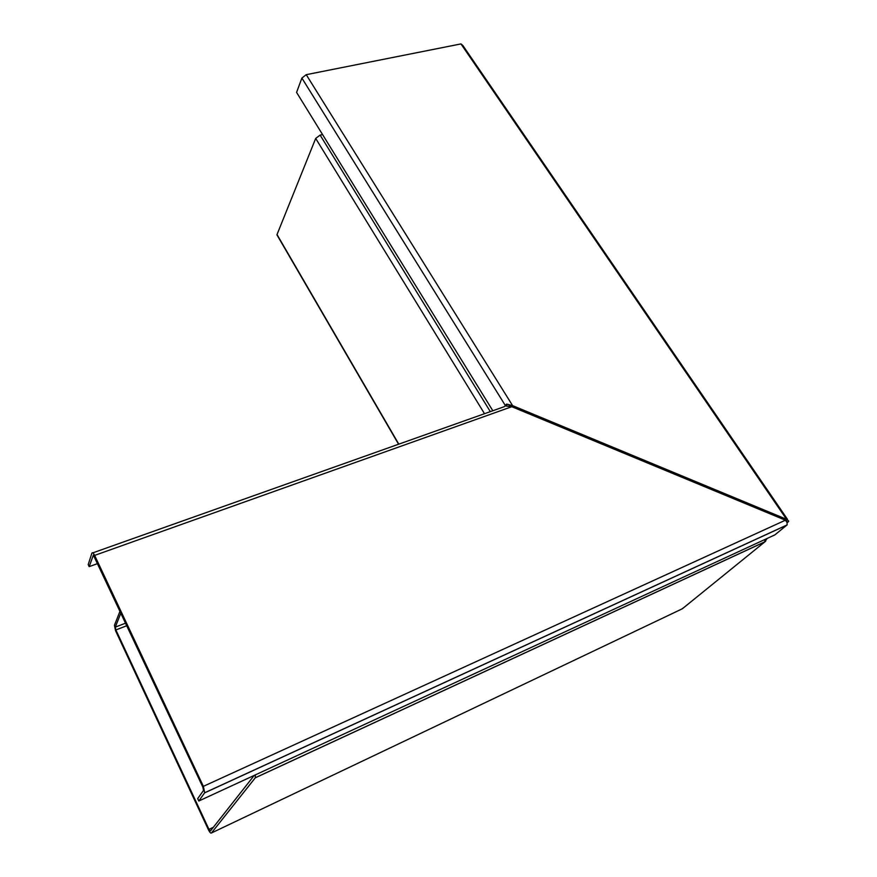 <?xml version="1.0" encoding="UTF-8"?>
<svg xmlns="http://www.w3.org/2000/svg" width="877" height="877" viewBox="0 0 877 877"><rect width="100%" height="100%" fill="white"/><g stroke="black" fill="none" stroke-linecap="round" stroke-linejoin="round"><path stroke-width="1.32" d="M504.341 406.654L506.599 404.1L512.606 405.634L786.526 519.283L785.408 520.193L511.806 406.709L785.408 520.193L787.009 522.33L788.434 521.672L787.151 522.714M492.819 410.754L296.579 92.403L301.885 78.064L306.226 74.677L512.606 405.634L511.806 406.709L507.969 404.363M306.226 74.677L460.951 43.916L462.793 45.418L787.491 519.316M507.465 404.264L506.117 405.898M460.951 43.916L786.526 519.283L788.686 521.059L788.434 521.672M93.379 555.119L202.85 787.097L203.519 790.418L197.687 798.64L198.805 801.008L204.67 792.775L203.376 786.34L94.639 555.393L511.806 406.709L505.59 405.996M93.368 555.119L89.18 566.619L88.215 564.547L91.888 553.19C92.447 552.159 93.357 552.894 94.639 555.393M97.654 563.571L89.18 566.619M787.053 524.939L774.873 534.882L198.805 801.008M204.615 792.874L787.086 524.983L787.064 522.484L785.408 520.193L203.376 786.34M322.593 134.598L320.116 135.091L315.687 138.423L277.022 234.543L277.812 236.023M255.35 774.884L255.262 777.822L211.445 832.986C210.754 833.457 209.767 832.437 208.518 829.938L115.556 630.727L114.448 625.29L120.028 611.116M681.747 609.055L683.863 607.542M254.231 775.4L210.491 830.925L208.967 829.357L115.874 629.938L115.304 627.121L120.905 612.99M301.885 78.064L505.273 405.404M277.022 234.543L398.805 444.157M765.347 539.278L764.514 542.008L255.262 777.822M765.72 541.164L682.35 608.77L211.445 832.986M484.51 413.703L315.687 138.423M490.32 411.642L320.116 135.091M125.685 623.13L115.304 627.121M115.874 629.938L126.88 625.685M213.374 827.263L208.967 829.357M786.022 520.379L787.053 521.892M511.697 405.295L511.17 406.259M787.151 524.895L204.67 792.775M92.852 552.85L504.45 406.621M767.232 538.412L764.634 541.898L255.328 777.735M276.935 234.85L398.575 444.233"/></g></svg>
